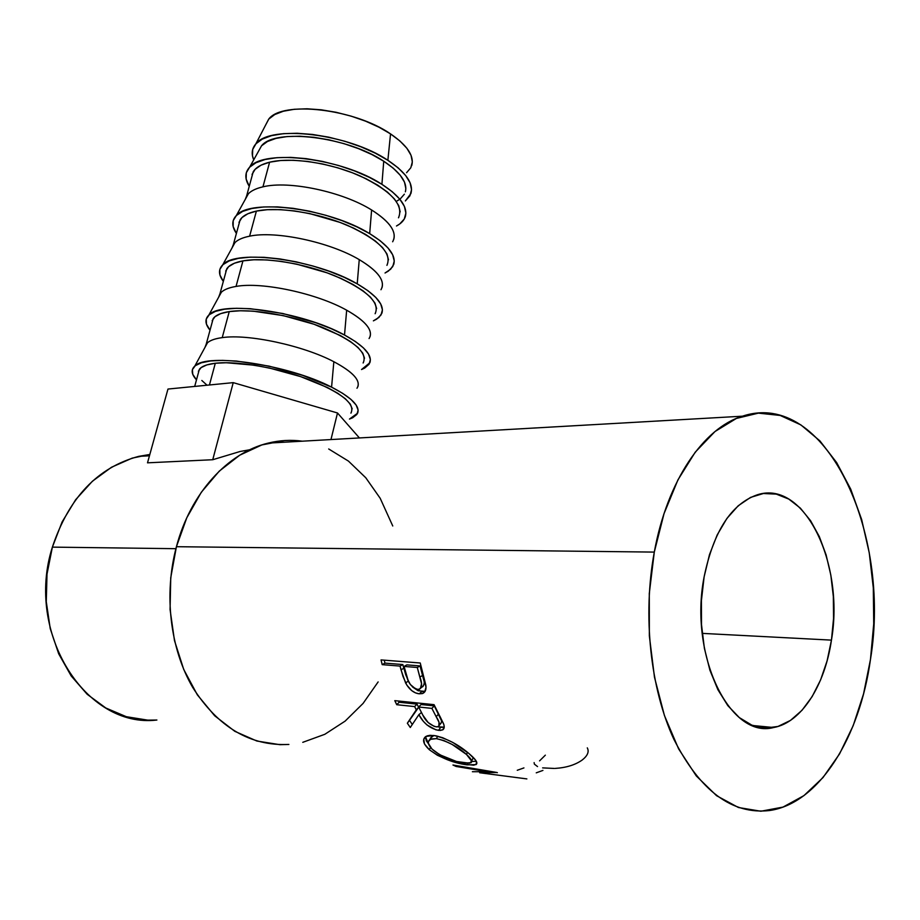 <?xml version="1.0" encoding="UTF-8"?>
<svg xmlns="http://www.w3.org/2000/svg" width="920" height="920" viewBox="0 0 920 920"><rect width="100%" height="100%" fill="white"/><g stroke="black" fill="none" stroke-linecap="round" stroke-linejoin="round"><path stroke-width="1.38" d="M387.872 160.298L390.54 133.894C354.464 108.778 282.083 100.441 268.651 119.209L265.42 125.43L268.824 119.025L274.781 114.528L283.371 111.228L294.262 109.284L307.05 108.79L321.195 109.802L336.11 112.286L351.129 116.138L365.608 121.175L378.936 127.19L390.54 133.894L387.872 160.298L375.256 153.157L360.766 146.74L345.023 141.323L328.704 137.16L312.524 134.446L297.183 133.262L283.348 133.676L271.595 135.642L262.373 139.046L256.013 143.704L252.701 149.419L252.494 155.928L253.724 159.861C251.16 153.789 251.861 148.465 255.829 143.911C269.951 124.303 348.634 133.641 387.872 160.298C406.077 172.488 413.747 183.597 410.883 193.591L405.352 200.939L409.906 195.822L411.55 189.715L410.124 182.85L405.616 175.455L398.118 167.831L387.872 160.298M381.915 184.322L383.743 161.218C347.553 136.735 275.344 127.937 261.579 145.751L258.221 151.777L261.522 145.82L267.455 141.507L276.034 138.379L286.948 136.574L299.759 136.206L313.961 137.298L328.946 139.828L344.046 143.669L358.627 148.683L372.036 154.617L383.743 161.218L381.915 184.322L369.207 177.295L354.625 170.947L338.79 165.565L322.391 161.402L306.141 158.631L290.755 157.377L276.897 157.688L265.132 159.505L255.909 162.748L249.584 167.233L246.307 172.764L246.157 179.078L249.251 186.288C244.605 178.882 244.731 172.511 249.653 167.164C264.132 148.511 342.596 158.286 381.915 184.322C400.05 196.155 407.859 206.896 405.352 216.545C404.133 220.351 401.178 223.502 396.485 225.998L399.751 223.951L404.282 219.006L405.881 213.083L404.409 206.402L399.82 199.18L392.242 191.728L381.915 184.322M393.783 239.315C396.117 230.598 388.723 220.823 371.611 209.978L369.679 233.634L356.776 226.826L342.01 220.639L326.002 215.337L309.442 211.163L293.055 208.311L277.575 206.896L263.637 206.965L251.85 208.495L242.65 211.393L236.371 215.51L233.197 220.65L233.162 226.596L236.405 233.415C231.644 226.469 231.61 220.524 236.29 215.602C250.159 198.099 329.544 208.449 369.679 233.634L371.611 209.978C342.688 191.739 288.914 180.308 262.947 186.84L269.606 162.196C261.326 164.231 255.863 167.428 253.207 171.787L246.606 196.006C249.228 191.808 254.667 188.749 262.947 186.84C256.289 188.358 251.447 190.647 248.411 193.717L245.237 199.445L246.606 196.006M382.007 287.627C384.364 279.484 376.774 270.147 359.248 259.635L357.213 283.854C376.222 294.998 384.456 304.773 381.892 313.191L378.89 317.469L373.382 320.85L376.613 319.171L381.018 314.973L382.433 309.844L380.707 303.933L375.831 297.471L367.908 290.685L357.213 283.854L344.126 277.288L329.164 271.25L312.972 266.029L296.251 261.855L279.726 258.911L264.143 257.324L250.148 257.151L238.326 258.382L229.149 260.923L222.927 264.661L219.845 269.411L219.926 274.953L223.33 281.37C218.465 274.885 218.247 269.387 222.697 264.88C235.922 248.607 316.25 259.566 357.213 283.854L359.248 259.635C329.854 242.075 275.586 230.483 249.619 236.175L256.392 211.094C248.124 212.876 242.684 215.797 240.108 219.845L233.381 244.501C235.934 240.614 241.339 237.843 249.619 236.175C242.857 237.521 237.992 239.637 235.014 242.523L232.035 247.928L233.381 244.501M370.024 336.754C372.393 329.222 364.607 320.367 346.667 310.201L344.517 335.018C363.986 345.77 372.439 355.016 369.863 362.756L361.525 369.529L364.734 368.034L369.07 364.251L370.38 359.524L368.529 354.039L363.503 347.955L355.407 341.538L344.517 335.018L331.223 328.693L316.077 322.828L282.808 313.501L250.447 308.706L236.394 308.28L224.56 309.189L215.406 311.374L209.242 314.721L206.252 319.044L206.459 324.173L210.024 330.176C205.045 324.15 204.654 319.113 208.863 315.042C221.421 300.058 302.703 311.673 344.517 335.018L346.667 310.201C316.779 293.353 262.005 281.612 236.049 286.43L242.949 260.877C234.669 262.407 229.275 265.04 226.768 268.778L219.926 293.882C222.398 290.306 227.769 287.822 236.049 286.43C229.172 287.58 224.284 289.501 221.386 292.192L218.615 297.252L219.926 293.882M357.834 386.745C360.214 379.856 352.222 371.507 333.845 361.721L331.579 387.136C351.52 397.463 360.203 406.157 357.615 413.195L349.462 419.072L352.647 417.772L356.914 414.402L358.122 410.113L356.132 405.053L350.945 399.383L342.666 393.334L331.579 387.136L302.737 375.372L269.111 366.137L236.509 361.054L222.387 360.375L210.53 360.95L201.399 362.767L195.293 365.688L192.406 369.598L192.751 374.291L196.489 379.856C191.383 374.302 190.82 369.713 194.798 366.103C206.643 352.486 288.88 364.791 331.579 387.136L333.845 361.721C303.462 345.609 248.158 333.695 222.226 337.628L229.252 311.592C220.972 312.846 215.625 315.18 213.187 318.596L206.218 344.16C208.61 340.917 213.946 338.744 222.226 337.628C215.245 338.548 210.335 340.262 207.506 342.746L204.964 347.426L206.218 344.16M351.129 412.827L350.911 413.126C355.649 403.903 341.538 392.667 308.568 379.419C277.242 367.678 236.831 360.732 215.303 363.25L209.438 384.985L215.303 363.25C207.023 364.228 201.71 366.252 199.352 369.322L194.695 386.434M831.45 640.124L702.224 633.374L831.45 640.124L833.554 618.435L833.336 596.516L830.829 575.092L826.102 554.875L819.294 536.544L810.623 520.766L800.331 508.104L788.773 499.077L776.319 494.12L763.404 493.511L750.536 497.409L738.196 505.793L726.915 518.431L717.186 534.934L709.469 554.668L704.122 576.851C713.632 531.047 731.457 503.666 757.574 494.707C804.655 479.63 844.675 563.903 831.45 640.124C824.849 685.469 801.377 722.717 773.616 727.524C730.043 739.438 688.712 654.89 704.122 576.851L701.419 600.553L701.511 624.726L704.386 648.312L709.929 670.266L717.865 689.632L727.812 705.617L739.312 717.588L751.87 725.155L764.922 728.111L777.952 726.466L790.452 720.418L801.987 710.309L812.141 696.612L820.594 679.914L827.091 660.859L831.45 640.124M654.293 552.092L176.421 546.698C163.679 594.262 170.085 648.784 192.797 687.585C218.178 727.26 250.205 746.212 288.88 744.452L279.829 744.671L256.864 741.025L234.818 731.319L214.67 715.771L197.363 694.876L183.736 669.461L174.478 640.573L170.073 609.534L170.74 577.76L176.421 546.698L654.293 552.092L664.033 513.647L677.936 479.883L695.232 452.18L715.024 431.503L736.391 418.439L758.39 413.137L780.148 415.437L800.871 424.902L819.904 440.887L836.671 462.61L850.712 489.141L861.66 519.558L869.25 552.839L873.31 587.96L873.724 623.875L870.458 659.513C859.751 737.196 819.271 803.424 769.637 810.52C732.136 814.821 700.223 791.096 673.888 739.323C650.279 688.47 642.562 615.469 654.293 552.092C667.264 480.47 703.673 427.823 742.452 416.197C824.883 388.55 891.71 531.806 870.458 659.513L863.569 693.795L853.196 725.627L839.546 753.917L822.974 777.595L803.919 795.627L782.989 807.093L760.874 811.233L738.426 807.507L716.565 795.696L696.302 775.951L678.603 748.869L664.412 715.472L654.476 677.223L649.347 635.893L649.29 593.504L654.293 552.092M381.053 659.916L420.244 662.998L426.017 687.251L424.695 691.978L422.372 693.577L419.209 693.806L415.553 692.909L411.746 690.655L406.847 685.147L403.017 676.499L400.05 666.091L382.191 664.643L381.053 659.916L382.191 664.643L400.05 666.091L402.822 664.55L403.765 668.231L401.028 669.863L405.616 682.996C409.296 689.563 413.827 693.174 419.209 693.806L422.579 693.519C425.339 692.323 426.431 689.563 425.856 685.239L420.244 662.998L381.053 659.916M394.795 700.649L434.056 704.662L443.75 724.316L444.222 726.65L442.819 729.801L440.22 730.457L435.884 729.824L427.087 725.04L423.372 721.36L418.853 714.679L410.285 727.501L407.341 723.223L416.265 709.837L414.632 706.583L396.727 704.708L394.795 700.649L396.727 704.708L414.632 706.583L417.036 704.11L418.634 707.296L407.341 723.223L409.492 720.36L412.298 724.454L409.492 720.36L418.634 707.296L416.265 709.837L414.632 706.583L417.036 704.11L399.142 702.259L396.727 704.708L399.142 702.259L417.036 704.11L418.634 707.296L407.341 723.223L410.285 727.501L418.853 714.679C423.43 723.246 429.996 728.479 438.553 730.365L442.681 729.882C444.429 728.732 444.682 726.593 443.44 723.465L434.056 704.662L394.795 700.649M468.751 753.376L475.605 760.161L476.79 763.657L473.892 765.198L462.772 764.14L447.419 759.759L437.356 755.239L429.375 749.754L424.511 744.027L423.786 739.07L427.006 735.896L430.019 735.31L435.873 735.793L442.819 737.782L452.904 742.486L468.751 753.376M497.375 772.673L452.962 765.014L456.113 766.463L456.343 765.601L456.113 766.463L487.669 771.731L487.853 770.971L487.669 771.731L472.385 771.719L487.669 771.731L456.113 766.463L452.962 765.014L496.926 772.489L479.653 772.754L479.768 771.995L479.653 772.754L526.872 778.906M175.892 548.688L52.382 547.124C24.725 633.293 86.296 728.766 156.894 720.026L147.786 720.141L126.327 716.703L105.823 707.997L87.159 694.266L71.185 675.947L58.673 653.763L50.232 628.636L46.276 601.668L47.012 574.091L52.382 547.124L175.892 548.688M149.833 454.468L138.713 456.366C97.646 467.371 68.873 497.628 52.382 547.124L62.088 521.973L75.647 499.709L92.391 481.24L111.527 467.233L132.215 458.125L149.833 454.468M212.738 459.724L147.511 462.829L167.969 389.056L147.511 462.829L212.738 459.724L233.231 382.639L337.502 412.976L359.409 437.943L337.502 412.976L330.97 439.553L337.502 412.976L233.231 382.639L212.738 459.724L240.097 451.49L212.738 459.724M249.722 449.765L240.097 451.49L249.722 449.765M302.369 441.186C291.042 439.633 279.623 440.277 268.099 443.129C227.941 452.686 190.532 492.993 176.421 546.698L186.794 517.787L201.319 492.246L219.259 471.132L239.74 455.193L261.832 444.935L284.613 440.542M392.759 525.987L380.202 498.306L365.78 477.767L348.438 461.092L328.693 448.971M302.772 742.325L324.794 734.309L345.126 721.119L363.089 703.409L378.143 681.915M545.341 755.159L539.58 760.863M537.533 766.59L534.382 764.152L534.117 762.599M554.403 768.453L542.627 767.878M587.293 747.856C589.317 751.697 587.615 755.757 582.176 760.035C575.287 764.911 566.306 767.694 555.243 768.407M542.915 770.419L536.256 772.834M523.94 767.912L517.259 770.281M467.13 764.865L467.624 763.347L467.13 764.865L475.95 764.623C478.124 763.197 476.296 759.943 470.476 754.871C459.275 744.901 447.051 738.426 433.78 735.459L425.868 736.437C421.935 739.45 423.096 743.889 429.375 749.754C440.864 758.034 453.445 763.071 467.13 764.865M430.479 747.373L429.375 749.754L430.479 747.373M428.547 743.946L425.454 736.713L426.259 740.715L428.547 743.946M476.318 761.254L471.741 761.495L476.318 761.254M471.661 760.932L473.075 758.126M430.284 738.288L433.895 735.482L431.848 736.218L430.146 739.197M436.367 738.633L437.816 736.218L436.367 738.633C447.292 741.106 457.332 746.384 466.497 754.469C471.212 758.655 472.707 761.426 470.982 762.76L464.082 763.048C452.812 761.438 442.52 757.137 433.205 750.168C428.076 745.395 427.018 741.807 430.042 739.381L436.367 738.633L430.893 738.967L428.455 741.543L428.421 743.406L431.94 748.995L439.714 754.733L456.504 761.495L469.499 763.232L471.707 761.162L466.497 754.469L467.475 752.318L466.497 754.469L452.122 744.429L443.808 740.531L436.367 738.633M444.21 727.145L440.645 727.363L438.553 730.365L440.645 727.363L437.805 726.788L444.21 727.145M421.429 712.517L418.853 714.679L421.429 712.517M398.544 701.029L399.142 702.259L398.544 701.029M441.002 723.35L439.886 723.89M439.461 725.144L440.588 723.637C442.301 721.797 441.611 718.6 438.506 714.035L436.206 716.726L431.894 708.388L434.297 705.881L421.072 704.524L418.657 706.997L431.894 708.388L434.297 705.881L438.506 714.035L436.206 716.726C439.38 721.383 440.116 724.661 438.414 726.558L436.183 726.846C430.1 725.075 425.649 721.154 422.809 715.081L418.657 706.997L421.072 704.524L434.297 705.881L441.703 721.176M425.097 691.369L421.774 691.633L419.209 693.806L421.774 691.633L412.505 686.952L418.117 690.759L425.097 691.369M409.354 682.973L408.261 681.064L405.616 682.996L408.261 681.064L403.765 668.231L401.028 669.863L400.05 666.091L402.822 664.55L384.951 663.124L382.191 664.643L384.951 663.124L402.822 664.55L405.709 674.716L409.354 682.973M384.238 660.169L384.951 663.124L384.238 660.169M420.957 687.872L421.843 687.171C424.752 685.181 425.005 681.237 422.602 675.36L419.899 677.143L417.289 667.494L420.049 665.931L406.847 664.872L404.075 666.425L417.289 667.494L420.049 665.931L422.602 675.36L419.899 677.143C422.349 683.146 422.119 687.182 419.221 689.252L417.53 689.402C411.769 687.493 408.089 682.893 406.479 675.591L404.075 666.425L406.847 664.872L420.049 665.931L424.189 681.777L424.269 683.721L422.981 686.527L421.716 687.217M418.657 706.997L422.809 715.081L428.168 722.568L434.263 726.409L437.011 726.892L438.84 726.248L439.001 722.246L431.894 708.388L418.657 706.997M404.075 666.425L408.031 680.133L410.331 684.514L415.69 688.953L418.347 689.413L420.371 688.574L421.544 683.721L417.289 667.494L404.075 666.425M167.969 389.056L233.231 382.639L167.969 389.056M198.375 371.22L201.1 367.62L206.804 364.918L215.303 363.25L226.308 362.733L254.023 365.183L269.571 368.08L300.69 376.625L327.428 387.515L337.732 393.242L345.437 398.854L350.301 404.122L352.199 408.836M207.046 385.216L201.825 380.478M363.342 362.652L363.124 362.986C368.069 352.797 354.292 340.837 321.781 327.106C290.869 314.997 250.792 308.349 229.252 311.592L222.226 337.628C248.158 333.695 303.462 345.609 333.845 361.721C353.774 372.416 361.479 381.271 356.971 388.251M212.152 320.689L214.981 316.687L220.731 313.605L229.252 311.592L240.246 310.764L253.264 311.167L283.222 315.617L314.007 324.242L340.365 335.524L350.485 341.55L358.029 347.507L362.744 353.153L364.516 358.259M375.348 313.375L375.118 313.731C380.27 302.599 366.815 289.95 334.753 275.77C304.244 263.315 264.477 256.933 242.949 260.877L236.049 286.43C262.005 281.612 316.779 293.353 346.667 310.201C366.263 321.402 373.727 330.855 369.07 338.56M225.687 271.066L228.597 266.673L234.416 263.223L242.949 260.877L253.92 259.762L266.88 259.934L281.325 261.406L296.608 264.132L327.072 272.826L340.929 278.404L353.061 284.487L363.009 290.8L370.392 297.091L374.957 303.105L376.613 308.591M387.136 264.96L386.906 265.351C392.253 253.31 379.109 239.982 347.484 225.377C317.365 212.577 277.92 206.459 256.392 211.094L249.619 236.175C275.586 230.483 329.854 242.075 359.248 259.635C378.522 271.32 385.756 281.347 380.96 289.731M369.679 233.634C388.24 245.134 396.255 255.403 393.725 264.454L390.666 269.203L385.031 273.01L388.286 271.147L392.759 266.57L394.254 261.038L392.656 254.736L387.929 247.882L380.19 240.752L369.679 233.634M238.981 222.318L241.983 217.568L247.836 213.762L256.392 211.094L267.34 209.691L280.255 209.633L294.596 210.956L309.752 213.601L339.894 222.364L353.579 228.091L365.539 234.381L375.303 240.971L382.524 247.583L386.952 253.943L388.493 259.808M398.728 217.384L398.486 217.798C404.018 204.884 391.184 190.923 359.984 175.892C330.257 162.771 291.123 156.917 269.606 162.196L262.947 186.84C288.914 180.308 342.688 191.739 371.611 209.978C390.563 222.123 397.578 232.714 392.644 241.764M252.034 174.432L255.116 169.326L261.027 165.174L269.606 162.196L280.519 160.528L293.377 160.264L307.613 161.425L322.655 163.99L337.835 167.842L352.486 172.81L365.987 178.687L377.775 185.184L387.389 192.038L394.45 198.961L398.739 205.654L400.166 211.876M396.313 201.399L399.855 199.214M405.363 191.82C407.675 182.562 400.464 172.362 383.743 161.218L393.265 168.199L400.257 175.26L404.489 182.125L405.846 188.508M404.374 194.189L400.177 198.973M411.723 165.6C414.368 155.974 407.307 145.406 390.54 133.894L399.97 141.024L406.881 148.258L411.033 155.296L412.332 161.874L410.815 167.75L406.582 172.718M255.829 143.911L268.651 119.209M249.653 167.164L261.579 145.751M236.29 215.602L248.411 193.717M222.697 264.88L235.014 242.523M208.863 315.042L221.386 292.192M194.798 366.103L207.506 342.746M247.986 450.616L243.248 450.857M138.713 456.366L149.465 455.791M742.44 416.197L268.099 443.129M475.95 764.623L476.767 762.3M431.848 736.218L430.042 739.381M444.118 727.869L442.681 729.894M425.063 691.438L422.567 693.519M752.755 725.512L773.616 727.524"/></g></svg>
